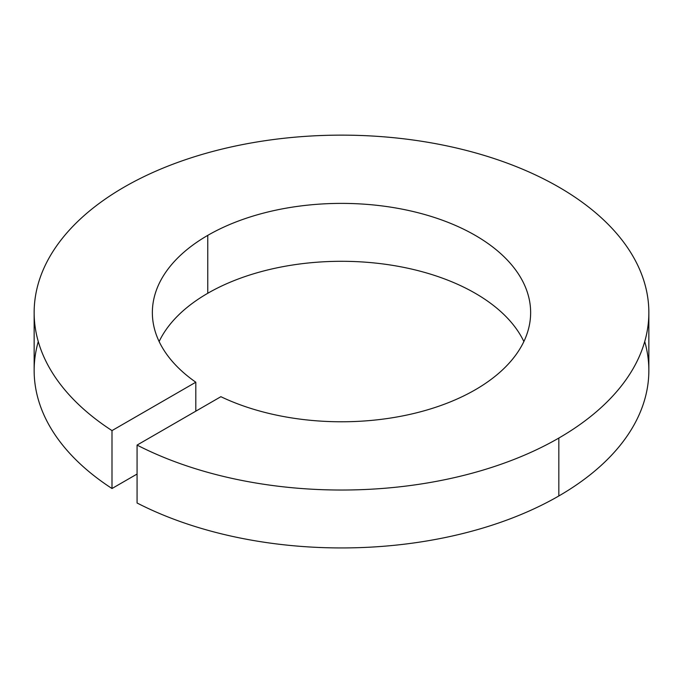 <?xml version="1.0" encoding="UTF-8"?>
<svg xmlns="http://www.w3.org/2000/svg" width="683" height="683" viewBox="0 0 683 683"><rect width="100%" height="100%" fill="white"/><g stroke="black" fill="none" stroke-linecap="round" stroke-linejoin="round"><path stroke-width="1.02" d="M34.15 312.583L34.15 370.493A307.35 177.443 0 0 0 111.995 488.516L111.995 430.606L195.808 382.215A189.14 109.195 180 0 1 207.76 235.37L207.76 293.28A189.14 109.195 180 0 1 523.87 341.534A189.14 109.195 0 0 0 207.76 293.28A189.14 109.195 0 0 0 159.13 341.534A189.14 109.195 180 0 1 207.76 293.28L207.76 235.37A189.14 109.195 0 0 0 152.36 312.583A189.14 109.195 0 0 0 195.808 382.215L195.808 411.175L195.808 382.215L111.995 430.606A307.35 177.443 180 0 1 34.15 312.583A307.35 177.443 180 0 1 124.169 187.108A307.35 177.443 180 0 1 459.121 148.638A307.35 177.443 180 0 1 648.85 312.583A307.35 177.443 180 0 1 558.831 438.059L558.831 495.969A307.35 177.443 0 0 0 648.85 370.493L648.85 312.583M220.882 396.695A189.14 109.195 0 0 0 475.24 389.797A189.14 109.195 180 0 1 220.882 396.695L137.07 445.085L220.882 396.695M644.726 341.534A307.35 177.443 180 0 1 558.831 495.969A307.35 177.443 180 0 1 137.07 502.995A307.35 177.443 0 0 0 558.831 495.969L558.831 438.059A307.35 177.443 180 0 1 137.07 445.085L137.07 502.995L137.07 445.085A307.35 177.443 0 0 0 558.831 438.059A307.35 177.443 0 0 0 558.831 187.108A307.35 177.443 0 0 0 124.169 187.108A307.35 177.443 0 0 0 111.995 430.606L111.995 488.516L137.07 474.045L111.995 488.516A307.35 177.443 180 0 1 38.274 341.534M207.76 235.37A189.14 109.195 180 0 1 475.24 235.37A189.14 109.195 180 0 1 475.24 389.797A189.14 109.195 0 0 0 530.64 312.583A189.14 109.195 0 0 0 413.881 211.696A189.14 109.195 0 0 0 207.76 235.37"/></g></svg>
